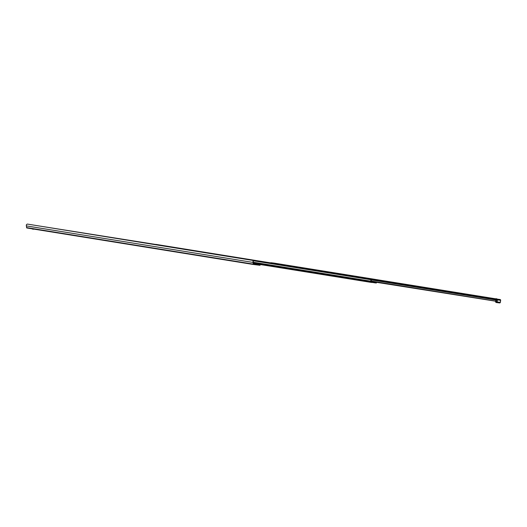 <?xml version="1.0" encoding="UTF-8"?>
<svg xmlns="http://www.w3.org/2000/svg" width="527" height="527" viewBox="0 0 527 527"><rect width="100%" height="100%" fill="white"/><g stroke="black" fill="none" stroke-linecap="round" stroke-linejoin="round"><path stroke-width="0.79" d="M260.47 264.561L259.969 265.285L253.395 264.488L253 262.426A1.653 0.751 -80.8 0 1 253.151 261.076L253.289 261.471A1.133 0.514 99.2 0 0 253.243 262.196L253.48 263.974L260.206 264.521M255.865 263.823A2.536 1.153 -80.8 0 1 255.931 264.159L255.648 264.172A2.016 0.922 99.2 0 0 255.509 263.763M255.648 264.172L254.251 264.001M34.914 225.292L155.709 244.456M26.745 227.954L253.395 264.488L26.752 227.954L26.35 225.899A1.653 0.751 99.2 0 1 26.495 224.548L27.358 224.074L252.802 260.41L253.151 261.076L252.802 260.41M253.289 261.471L252.927 260.766L253.289 261.471M495.742 298.75L497.192 298.974M274.106 263.105L495.65 298.809L274.106 263.105L270.838 262.703L270.549 263.072M495.953 299.639L496.282 299.04L499.55 299.435M281.174 264.304L279.376 264.027L281.174 264.304M276.339 263.526L274.541 263.243L276.339 263.526M488.72 297.748L490.887 298.091L488.713 297.768M392.016 282.162L394.183 282.505L392.009 282.182M283.216 264.633L285.39 264.969L283.216 264.653M495.953 300.555L495.182 301.134L371.048 281.451A1.476 0.672 -80.8 0 1 370.995 280.937L371.133 280.068A1.476 0.672 -80.8 0 1 371.212 279.83L371.127 279.817A1.653 0.751 -80.8 0 1 371.127 280.068L370.995 280.937A1.653 0.751 -80.8 0 1 370.777 281.484L372.233 281.998L372.503 281.359M495.505 301.075L371.258 281.049M376.706 282.037L376.331 283.012L374.822 282.828L374.578 281.761L372.714 281.537L372.154 282.505L370.646 282.32L370.646 281.148A1.133 0.514 99.2 0 0 370.837 279.712L371.495 279.343L371.495 279.877A0.962 0.441 99.2 0 0 371.272 281.148L495.182 301.134M370.738 281.754L372.233 281.998M150.887 243.79L371.495 279.343L150.248 243.882M374.842 281.734L374.908 282.32L376.456 282.176A1.653 0.751 -80.8 0 1 376.43 281.991M374.901 282.261L376.41 282.505M156.328 244.449L270.628 262.874L155.669 244.561M376.271 281.965A1.476 0.672 -80.8 0 1 376.212 282.083L375.949 282.347L376.008 281.925M495.624 302.076L496.138 302.498L495.63 301.727L496.362 299.046L500.077 299.527L496.961 299.145A0.685 0.613 97 0 1 497.462 299.922L496.546 299.791L496.236 301.826L497.152 301.964A0.685 0.613 97 0 1 496.441 302.544L496.441 302.544A0.685 0.685 0 0 0 496.46 302.544L499.576 302.926A0.685 0.613 -83 0 0 500.261 302.34L497.152 301.964L497.462 299.922L500.578 300.304A0.685 0.613 -83 0 0 500.077 299.527L500.077 299.527A0.685 0.685 0 0 1 500.65 300.311L500.34 302.346A0.685 0.685 0 0 1 499.576 302.926L496.487 302.551M496.645 298.783L495.999 298.69L496.645 298.783M371.285 281.438L371.654 281.22M371.766 281.24L371.252 281.642M253.322 261.188L253.335 261.056A0.685 0.606 79 0 0 252.782 260.279L251.814 260.114A1.159 1.014 79 0 1 251.84 260.127L250.272 259.91A0.685 0.606 -101 0 0 249.963 259.949M248.289 259.679A0.685 0.606 79 0 0 247.947 259.501L246.979 259.337A1.159 1.014 79 0 1 247.005 259.343L247.855 259.515A0.685 0.606 -101 0 1 248.145 259.659M243.454 258.902A0.685 0.606 79 0 0 243.112 258.717L242.156 258.566A1.159 1.014 79 0 1 242.17 258.566L243.019 258.737A0.685 0.606 -101 0 1 243.309 258.876M233.784 257.341A0.685 0.606 79 0 0 233.441 257.163L232.486 257.005A1.159 1.014 79 0 1 232.499 257.011L230.931 256.787A0.685 0.606 -101 0 0 230.622 256.833M228.949 256.563A0.685 0.606 79 0 0 228.606 256.379L227.638 256.221A1.159 1.014 79 0 1 227.664 256.227L226.096 256.01A0.685 0.606 -101 0 0 225.787 256.056M224.113 255.786A0.685 0.606 79 0 0 223.771 255.602L222.802 255.443A1.159 1.014 79 0 1 222.829 255.45L223.679 255.621A0.685 0.606 -101 0 1 223.968 255.76M219.278 255.002A0.685 0.606 79 0 0 218.936 254.824L217.98 254.666A1.159 1.014 79 0 1 217.994 254.673L218.843 254.844A0.685 0.606 -101 0 1 219.133 254.982M214.443 254.225A0.685 0.606 79 0 0 214.1 254.047L213.145 253.889A1.159 1.014 79 0 1 213.158 253.889L214.008 254.06A0.685 0.606 -101 0 1 214.298 254.205M204.772 252.664A0.685 0.606 79 0 0 204.43 252.486L203.462 252.321A1.159 1.014 79 0 1 203.488 252.334L201.92 252.117A0.685 0.606 -101 0 0 201.61 252.156M199.937 251.886A0.685 0.606 79 0 0 199.595 251.708L198.626 251.544A1.159 1.014 79 0 1 198.653 251.55L199.502 251.722A0.685 0.606 -101 0 1 199.792 251.866M195.102 251.109A0.685 0.606 79 0 0 194.759 250.924L193.791 250.766A1.159 1.014 79 0 1 193.817 250.773L194.667 250.944A0.685 0.606 -101 0 1 194.957 251.083M190.267 250.332A0.685 0.606 79 0 0 189.924 250.147L188.969 249.996A1.159 1.014 79 0 1 188.982 249.996L187.414 249.778A0.685 0.606 -101 0 0 187.098 249.818M185.432 249.548A0.685 0.606 79 0 0 185.089 249.37L184.134 249.212A1.159 1.014 79 0 1 184.147 249.218L182.579 248.994A0.685 0.606 -101 0 0 182.263 249.04M180.596 248.77A0.685 0.606 79 0 0 180.254 248.586L179.285 248.428A1.159 1.014 79 0 1 179.312 248.434L177.744 248.217A0.685 0.606 -101 0 0 177.428 248.263M175.761 247.993A0.685 0.606 79 0 0 175.419 247.809L174.45 247.65A1.159 1.014 79 0 1 174.477 247.657L172.909 247.44A0.685 0.606 -101 0 0 172.592 247.479M170.926 247.209A0.685 0.606 79 0 0 170.583 247.031L169.628 246.873A1.159 1.014 79 0 1 169.641 246.88L170.491 247.051A0.685 0.606 -101 0 1 170.781 247.189M161.255 245.654A0.685 0.606 79 0 0 160.913 245.47L159.958 245.318A1.159 1.014 79 0 1 159.971 245.318L158.403 245.101A0.685 0.606 -101 0 0 158.087 245.141M245.299 259.126A0.685 0.606 79 0 1 245.529 259.106L245.437 259.126A0.685 0.606 -101 0 0 245.127 259.172M245.437 259.126L246.392 259.284L245.529 259.106M246.484 259.264A1.219 1.074 79 0 1 246.992 259.343M240.464 258.342A0.685 0.606 79 0 1 240.694 258.329L240.602 258.349A0.685 0.606 -101 0 0 240.292 258.388M240.602 258.349L241.649 258.487L240.694 258.329M241.649 258.487A1.219 1.074 79 0 1 242.156 258.566L242.143 258.559M235.628 257.565A0.685 0.606 79 0 1 235.859 257.551L237.216 257.802L235.767 257.571A0.685 0.606 -101 0 0 235.457 257.611M238.619 258.125A0.685 0.606 79 0 0 238.276 257.94L237.321 257.789L238.184 257.96A0.685 0.606 -101 0 1 238.474 258.098M236.814 257.703A1.219 1.074 79 0 1 237.321 257.789M233.639 257.321A0.685 0.606 -101 0 0 233.349 257.183L231.024 256.774M231.979 256.926A1.219 1.074 79 0 1 232.486 257.005M228.804 256.544A0.685 0.606 -101 0 0 228.514 256.399L226.188 255.99M227.144 256.148A1.219 1.074 79 0 1 227.651 256.227M221.116 255.226A0.685 0.606 79 0 1 221.353 255.213L221.261 255.233A0.685 0.606 -101 0 0 220.951 255.272M221.261 255.233L222.216 255.384L221.353 255.213M222.308 255.364A1.219 1.074 79 0 1 222.816 255.45M216.281 254.449A0.685 0.606 79 0 1 216.518 254.436L216.426 254.455A0.685 0.606 -101 0 0 216.116 254.495M216.426 254.455L217.381 254.607L216.518 254.436M217.473 254.587A1.219 1.074 79 0 1 217.98 254.666L217.967 254.66M211.446 253.671A0.685 0.606 79 0 1 211.683 253.652L211.59 253.671A0.685 0.606 -101 0 0 211.281 253.718M211.59 253.671L212.638 253.81L211.683 253.652M212.638 253.81A1.219 1.074 79 0 1 213.145 253.889M206.61 252.888A0.685 0.606 79 0 1 206.847 252.874L208.218 253.131L206.755 252.894A0.685 0.606 -101 0 0 206.446 252.934M209.608 253.447A0.685 0.606 79 0 0 209.265 253.263L208.218 253.131L209.173 253.283A0.685 0.606 -101 0 1 209.463 253.421M207.803 253.026A1.219 1.074 79 0 1 208.31 253.112M204.628 252.644A0.685 0.606 -101 0 0 204.338 252.505L202.012 252.097M202.967 252.249A1.219 1.074 79 0 1 203.475 252.334M196.94 251.333A0.685 0.606 79 0 1 197.177 251.313L197.085 251.333A0.685 0.606 -101 0 0 196.775 251.379M197.085 251.333L198.04 251.491L197.177 251.313M198.132 251.471A1.219 1.074 79 0 1 198.639 251.55M192.105 250.549A0.685 0.606 79 0 1 192.342 250.536L192.25 250.556A0.685 0.606 -101 0 0 191.933 250.595M192.25 250.556L193.297 250.694L192.342 250.536M193.297 250.694A1.219 1.074 79 0 1 193.804 250.773M190.122 250.305A0.685 0.606 -101 0 0 189.832 250.167L187.507 249.758M188.462 249.91A1.219 1.074 79 0 1 188.969 249.996M185.287 249.528A0.685 0.606 -101 0 0 184.997 249.39L182.671 248.981M183.627 249.133A1.219 1.074 79 0 1 184.134 249.212M180.451 248.751A0.685 0.606 -101 0 0 180.162 248.606L177.836 248.197M178.791 248.355A1.219 1.074 79 0 1 179.299 248.434M175.616 247.967A0.685 0.606 -101 0 0 175.326 247.828L173.001 247.42M173.956 247.571A1.219 1.074 79 0 1 174.463 247.657M167.929 246.656A0.685 0.606 79 0 1 168.166 246.643L168.073 246.662A0.685 0.606 -101 0 0 167.757 246.702M168.073 246.662L169.029 246.814L168.166 246.643M169.121 246.794A1.219 1.074 79 0 1 169.628 246.873L169.615 246.867M163.093 245.878A0.685 0.606 79 0 1 163.33 245.859L164.688 246.116L163.238 245.878A0.685 0.606 -101 0 0 162.922 245.925M166.091 246.432A0.685 0.606 79 0 0 165.748 246.254L165.656 246.267A0.685 0.606 -101 0 1 165.946 246.412M164.286 246.017A1.219 1.074 79 0 1 164.793 246.096M161.11 245.628A0.685 0.606 -101 0 0 160.821 245.49L158.495 245.081M159.45 245.233A1.219 1.074 79 0 1 159.958 245.318M259.383 264.389L255.918 264.086M253.303 261.412L253.237 262.156M253.072 260.529A0.685 0.606 -101 0 0 252.69 260.298L250.365 259.89M251.32 260.042A1.219 1.074 79 0 1 251.827 260.127M251.227 260.061A1.219 1.074 79 0 1 251.735 260.14M246.162 259.337A1.219 1.067 -101 0 1 246.399 259.284A1.219 1.074 79 0 1 246.899 259.363A1.219 1.067 -101 0 1 247.11 259.488M241.326 258.559A1.219 1.067 -101 0 1 241.564 258.507A1.219 1.074 79 0 1 242.064 258.586A1.219 1.067 -101 0 1 242.275 258.711M236.491 257.782A1.219 1.067 -101 0 1 236.728 257.723A1.219 1.074 79 0 1 237.229 257.808A1.219 1.067 -101 0 1 237.44 257.934M231.656 256.998A1.219 1.067 -101 0 1 231.893 256.945A1.219 1.074 79 0 1 232.394 257.024M227.051 256.162A1.219 1.074 79 0 1 227.559 256.247M221.986 255.443A1.219 1.067 -101 0 1 222.223 255.384A1.219 1.074 79 0 1 222.723 255.47A1.219 1.067 -101 0 1 222.934 255.595M217.15 254.66A1.219 1.067 -101 0 1 217.387 254.607A1.219 1.074 79 0 1 217.888 254.686A1.219 1.067 -101 0 1 218.099 254.811M212.315 253.882A1.219 1.067 -101 0 1 212.552 253.83A1.219 1.074 79 0 1 213.053 253.909A1.219 1.067 -101 0 1 213.264 254.034M207.48 253.105A1.219 1.067 -101 0 1 207.717 253.052A1.219 1.074 79 0 1 208.218 253.131M202.875 252.268A1.219 1.074 79 0 1 203.382 252.347M197.809 251.544A1.219 1.067 -101 0 1 198.047 251.491A1.219 1.074 79 0 1 198.547 251.57A1.219 1.067 -101 0 1 198.758 251.695M192.974 250.766A1.219 1.067 -101 0 1 193.211 250.714A1.219 1.074 79 0 1 193.712 250.793A1.219 1.067 -101 0 1 193.923 250.918M188.139 249.989A1.219 1.067 -101 0 1 188.376 249.93A1.219 1.074 79 0 1 188.877 250.015M183.304 249.205A1.219 1.067 -101 0 1 183.541 249.152A1.219 1.074 79 0 1 184.042 249.231M178.699 248.375A1.219 1.074 79 0 1 179.206 248.454M173.633 247.65A1.219 1.067 -101 0 1 173.87 247.591A1.219 1.074 79 0 1 174.371 247.677M168.798 246.867A1.219 1.067 -101 0 1 169.035 246.814A1.219 1.074 79 0 1 169.536 246.893A1.219 1.067 -101 0 1 169.747 247.018M163.963 246.089A1.219 1.067 -101 0 1 164.2 246.037A1.219 1.074 79 0 1 164.701 246.116A1.219 1.067 -101 0 1 164.911 246.241M159.128 245.312A1.219 1.067 -101 0 1 159.365 245.259A1.219 1.074 79 0 1 159.865 245.338M156.42 244.877A0.685 0.606 79 0 0 156.078 244.693L155.109 244.528A1.159 1.014 79 0 1 155.136 244.541L153.568 244.324A0.685 0.606 -101 0 0 153.252 244.363M156.275 244.851A0.685 0.606 -101 0 0 155.985 244.712L153.66 244.304M154.615 244.456A1.219 1.074 79 0 1 155.122 244.541M154.523 244.475A1.219 1.074 79 0 1 155.03 244.554M253.395 263.632L254.804 263.803L253.421 263.843M255.878 263.875L258.711 264.277M254.804 263.803L253.388 263.566M253.421 263.875L253.935 263.961M255.924 264.113L260.048 264.778M26.35 225.899L253 262.426M259.08 264.534L260.127 264.699M26.534 227.585L253.184 264.113M270.838 262.703L496.282 299.04M371.575 279.468L495.966 299.52M371.575 279.541L495.96 299.586M371.463 279.929L495.9 299.982M276.385 263.533L274.6 263.25L276.385 263.533M372.431 282.189L374.664 282.551M372.306 282.426L374.822 282.828L372.306 282.426M374.888 282.176L375.949 282.347L374.888 282.176M374.888 282.136L375.942 282.307M375.138 281.919L375.975 282.057M155.801 244.39L270.614 262.894M253.375 263.421L370.646 282.32L253.375 263.421M253.316 262.894L370.494 281.78M253.283 262.551L370.547 281.451M253.243 262.229L370.646 281.148M253.303 260.766L370.837 279.712M253.243 260.621L370.837 279.573M253.164 260.503L370.85 279.475M150.366 243.724L370.975 279.277M495.63 301.727L496.236 301.826L496.434 302.544M496.362 299.046L496.961 299.145L496.546 299.791L495.94 299.692M500.578 300.304L500.261 302.34M33.8 229.093L32.272 228.85M33.504 229.252L32.503 229.1M253.164 260.674L253.296 261.03M499.477 299.428L500.077 299.527M31.047 228.573L31.903 228.79M33.781 229.199L32.252 228.968"/></g></svg>
